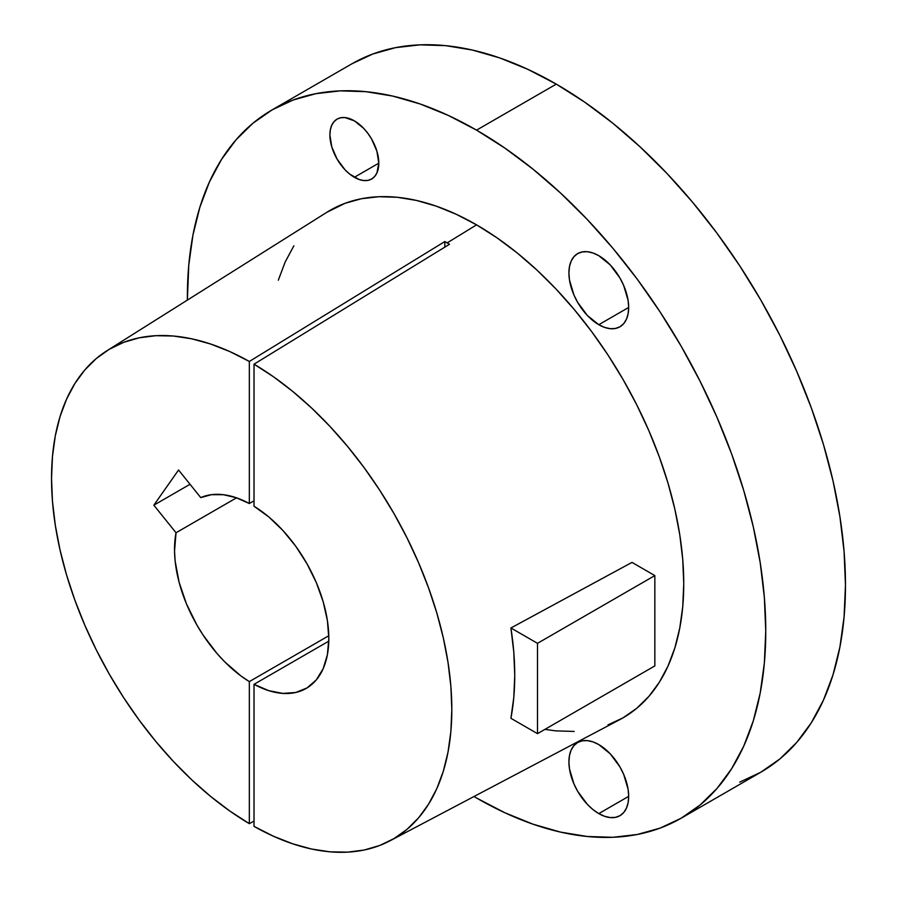 <?xml version="1.0" encoding="UTF-8"?>
<svg xmlns="http://www.w3.org/2000/svg" width="897" height="897" viewBox="0 0 897 897"><rect width="100%" height="100%" fill="white"/><g stroke="black" fill="none" stroke-linecap="round" stroke-linejoin="round"><path stroke-width="1.35" d="M354.349 177.292A34.568 19.958 60 0 1 331.755 146.828A34.568 19.958 60 0 1 337.059 119.122A34.568 19.958 60 0 1 354.349 120.837L344.986 117.585L340.759 117.754L337.059 119.122L334.02 121.644L331.755 125.221L330.365 129.717L329.894 134.954L331.755 146.828L337.059 159.038L344.986 169.746L349.572 173.996L359.114 179.501L363.7 180.544L367.927 180.375L371.627 179.008L374.666 176.485L376.931 172.908L378.792 163.176L354.349 177.292L378.792 163.176L376.931 151.301L371.627 139.08L367.927 133.44L363.7 128.383L354.349 120.837A34.568 19.958 60 0 1 376.931 151.301A34.568 19.958 60 0 1 371.627 179.008A34.568 19.958 60 0 1 354.349 177.292M598.792 324.703A42.26 24.398 60 0 1 571.187 287.455A42.26 24.398 60 0 1 577.668 253.593A42.26 24.398 60 0 1 598.792 255.69L592.962 252.988L587.356 251.709L582.198 251.922L577.668 253.593L573.945 256.677L571.187 261.049L569.483 266.544L568.911 272.946L569.483 280.01L573.945 295.023L577.668 302.39L587.356 315.475L598.792 324.703L604.623 327.405L610.229 328.672L615.398 328.47L619.928 326.788L623.639 323.705L626.398 319.343L628.102 313.849L628.674 307.447L598.792 324.703L628.674 307.447L628.102 300.383L623.639 285.369L619.928 277.992L610.229 264.918L598.792 255.69A42.26 24.398 60 0 1 626.398 292.927A42.26 24.398 60 0 1 619.928 326.788A42.26 24.398 60 0 1 598.792 324.703M598.792 813.601A42.26 24.398 60 0 1 571.187 776.365A42.26 24.398 60 0 1 577.668 742.503A42.26 24.398 60 0 1 598.792 744.588L592.962 741.886L587.356 740.619L582.198 740.821L577.668 742.503L573.945 745.586L571.187 749.948L569.483 755.442L568.911 761.845L569.483 768.908L573.945 783.922L577.668 791.3L587.356 804.374L592.962 809.576L598.792 813.601L604.623 816.304L610.229 817.571L615.398 817.369L619.928 815.698L623.639 812.615L626.398 808.242L628.102 802.748L628.674 796.345L598.792 813.601L628.674 796.345L628.102 789.282L623.639 774.268L619.928 766.901L610.229 753.816L598.792 744.588A42.26 24.398 60 0 1 626.398 781.836A42.26 24.398 60 0 1 619.928 815.698A42.26 24.398 60 0 1 598.792 813.601M739.745 782.117L760.768 772.25A408.976 236.124 -120 0 0 823.457 444.52A408.976 236.124 -120 0 0 556.275 84.127L476.565 130.143A408.976 236.124 60 0 1 743.748 490.547A408.976 236.124 60 0 1 681.058 818.266A408.976 236.124 60 0 1 476.565 798.016L473.997 796.514A408.976 236.124 60 0 0 476.565 798.016L504.91 812.772L532.986 824.175L560.513 832.102L587.243 836.486L612.898 837.293L637.24 834.49L660.035 828.133L681.058 818.266L700.12 804.99L717.028 788.429L731.616 768.74L743.748 746.125L753.312 720.796L760.208 692.989L764.367 662.973L765.758 631.039L764.367 597.514L760.208 562.688L753.312 526.92L743.748 490.547L731.616 453.916L717.028 417.385L700.12 381.303L681.058 346.018L660.035 311.864L637.24 279.18L612.898 248.278L587.243 219.462L560.513 192.99L532.986 169.141L504.91 148.117L476.565 130.143L556.275 84.127L527.929 69.372L499.864 57.969L472.327 50.041L445.607 45.646L419.953 44.85L395.611 47.642L372.816 53.999L351.792 63.866L272.083 109.894L293.106 100.027L315.901 93.669L340.243 90.866L365.898 91.673L392.617 96.057L420.155 103.985L448.22 115.388L476.565 130.143A408.976 236.124 60 0 0 272.083 109.894L253.021 123.169L236.113 139.73L221.525 159.419L209.393 182.035L199.829 207.364L192.933 235.171L188.762 265.187L187.383 300.08A408.976 236.124 60 0 1 272.083 109.894M254.019 364.182A283.048 163.422 60 0 1 437.859 616.598A283.048 163.422 60 0 1 390.038 840.792A283.048 163.422 60 0 1 254.019 826.372L254.019 684.321L328.795 641.153L254.019 684.321L268.73 690.656L282.824 693.403L295.752 692.484L307.054 687.921L316.305 679.881L323.178 668.669L327.405 654.687L328.829 638.462L327.405 620.589L323.178 601.741L316.305 582.59L307.054 563.865L295.752 546.251L282.824 530.396L268.73 516.885L254.019 506.233A109.109 62.992 60 0 1 323.391 602.492A109.109 62.992 60 0 1 306.225 688.414A109.109 62.992 60 0 1 254.019 684.321L254.019 826.372L273.484 836.251L292.736 843.819L311.595 849.033L329.894 851.814L347.442 852.15L364.092 850.042L379.666 845.501L394.03 838.572L407.036 829.321L418.574 817.84L428.531 804.228L436.817 788.62L443.331 771.173L448.029 752.045L450.877 731.414L451.819 709.471L450.877 686.44L448.029 662.535L443.331 637.969L436.817 612.987L428.531 587.827L418.574 562.733L407.036 537.92L394.03 513.645L379.666 490.132L364.092 467.606L347.442 446.28L329.894 426.344L311.595 408L292.736 391.428L273.484 376.774L254.019 364.182L449.498 244.264L254.019 364.182L254.019 506.233L254.019 364.182M447.155 242.896A291.693 168.412 60 0 1 449.498 244.264A291.693 168.412 -120 0 0 447.155 242.896L476.565 224.855L447.155 242.896A291.693 168.412 -120 0 0 444.811 241.551A291.693 168.412 60 0 1 447.155 242.896M390.038 840.792L619.793 719.629A292.994 169.163 -120 0 0 668.837 485.983A292.994 169.163 -120 0 0 476.565 224.855A292.994 169.163 -120 0 0 326.878 212.275L107.057 350.66A283.048 163.422 60 0 1 249.332 361.469L249.332 503.52L254.019 500.806L249.332 503.52L236.113 497.678L223.364 494.707L211.457 494.673L200.737 497.6A109.109 62.992 60 0 1 249.332 503.52L249.332 361.469L444.811 241.551L249.332 361.469L229.867 351.59L210.616 344.022L191.756 338.819L173.457 336.027L155.91 335.691L139.259 337.799L123.685 342.34L109.322 349.269L96.304 358.52L84.766 370.013L74.821 383.613L66.535 399.221L60.021 416.668L55.311 435.796L52.474 456.427L51.533 478.37L52.474 501.401L55.311 525.306L60.021 549.872L66.535 574.854L74.821 600.015L84.766 625.108L96.304 649.921L109.322 674.196L123.685 697.709L139.259 720.235L155.91 741.572L173.457 761.497L191.756 779.841L210.616 796.413L229.867 811.067L249.332 823.659A283.048 163.422 60 0 1 67.163 576.939A283.048 163.422 60 0 1 107.057 350.66M510.92 627.978L631.993 562.397L654.844 575.582L537.505 643.328L537.505 733.656L510.92 718.306A285.751 164.981 -120 0 0 510.92 627.978L513.79 652.108L514.743 675.351L513.79 697.485L510.92 718.306L537.505 733.656L654.844 665.91L537.505 733.656L537.505 643.328L510.92 627.978L537.505 643.328L654.844 575.582L654.844 665.91L654.844 575.582L631.993 562.397L510.92 627.978M176.025 532.762L236.539 497.824L176.025 532.762L174.534 551.15L175.162 561.152L179.086 582.198L186.419 603.782L196.835 624.917L203.036 634.998L217.085 653.588L224.766 661.874L240.979 675.979L249.332 681.608A109.109 62.992 60 0 1 176.025 532.762L153.847 505.179L176.025 532.762M328.795 635.738L249.332 681.608L249.332 823.659L254.019 821.125L249.332 823.659L249.332 681.608L328.795 635.738M681.058 818.266L760.768 772.25L779.829 758.974L796.738 742.413L811.325 722.724L823.457 700.109L833.021 674.768L839.917 646.961L844.077 616.957L845.467 585.023L844.077 551.487L839.917 516.672L833.021 480.904L823.457 444.52L811.325 407.888L796.738 371.358L779.829 335.276L760.768 299.99L739.745 265.848L716.95 233.164L692.607 202.262L666.953 173.435L640.223 146.973L612.696 123.113L584.62 102.101L556.275 84.127A408.976 236.124 -120 0 0 351.792 63.866M200.737 497.6L178.559 470.006L153.847 505.179L178.559 470.006L200.737 497.6M607.998 724.888L623.067 717.813L636.713 708.305L648.834 696.442L659.284 682.337L667.973 666.135L674.824 647.982L679.769 628.068L682.752 606.563L683.749 583.689L682.752 559.672L679.769 534.724L674.824 509.092L667.973 483.035L659.284 456.797L648.834 430.627L636.713 404.771L623.067 379.498L607.998 355.033L591.672 331.621L574.226 309.487L555.848 288.834L536.709 269.874L516.986 252.786L496.871 237.727L476.565 224.855L456.259 214.282L436.155 206.119L416.432 200.435L397.281 197.284L378.904 196.712L361.469 198.719L345.143 203.271L326.755 212.354M293.857 245.823L285.168 262.025L278.317 280.178M544.916 729.373L555.848 730.876L574.226 731.447M190.029 484.279L153.847 505.179L190.029 484.279M444.811 247.146L444.811 241.551L444.811 247.146"/></g></svg>
